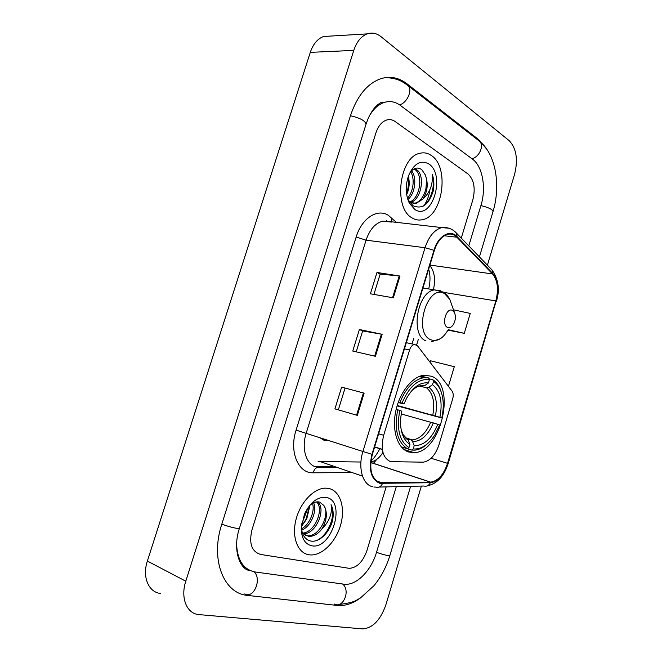 <?xml version="1.0" encoding="UTF-8"?>
<svg xmlns="http://www.w3.org/2000/svg" width="662" height="662" viewBox="0 0 662 662"><rect width="100%" height="100%" fill="white"/><g stroke="black" fill="none" stroke-linecap="round" stroke-linejoin="round"><path stroke-width="0.99" d="M390.514 461.662L423.291 462.167C430.201 461 435.431 455.191 438.98 444.732L452.725 398.69C453.561 395.545 453.354 393.038 452.096 391.151L417.482 345.771L414.47 344.43C412.294 344.919 410.663 346.78 409.571 349.991L383.679 435.29C380.451 449.117 382.727 457.905 390.514 461.662M319.663 437.599L323.908 440.197L329.237 440.669M408.702 452.005L414.089 452.634C441.215 452.411 456.573 385.061 431.508 376.231L423.953 375.213C412.136 376.537 399.335 392.765 395.611 411.872C391.788 430.97 397.837 448.737 408.702 452.005M314.433 466.387L332.531 466.404M423.978 205.675C427.023 201.223 429.026 195.894 429.961 189.696M308.897 554.756L310.453 554.93C322.295 555.658 336.006 541.673 340.673 524.792C345.481 507.936 340.425 491.27 329.196 488.564L325.696 488.151C314.102 487.952 300.308 502.276 295.98 519.67C291.512 537.056 297.652 553.076 308.897 554.756L310.453 554.93C322.295 555.658 336.006 541.673 340.673 524.792C345.481 507.936 340.425 491.27 329.196 488.564L325.696 488.151C314.102 487.952 300.308 502.276 295.98 519.67C291.512 537.056 297.652 553.076 308.897 554.756M412.203 217.972C415.314 219.85 418.574 220.446 421.975 219.776C442.63 217.028 450.044 167.271 431.367 155.504C427.851 153.038 424.069 152.285 420.022 153.253C399.153 156.762 393.104 208.381 412.203 217.972C415.314 219.85 418.574 220.446 421.975 219.776C442.63 217.028 450.044 167.271 431.367 155.504C427.851 153.038 424.069 152.285 420.022 153.253C399.153 156.762 393.104 208.381 412.203 217.972M379.938 482.714C371.374 478.874 368.842 469.441 372.35 454.43L434.338 250.493C437.367 241.398 441.852 235.995 447.802 234.282C451.219 233.57 454.256 234.547 456.912 237.228L492.553 273.96C497.683 280.382 498.776 289.36 495.83 300.912L447.545 463.334C443.697 474.671 438.087 480.943 430.705 482.143L379.938 482.714M379.756 483.318L430.341 482.722C438.004 481.655 443.846 475.225 447.86 463.433L496.119 301.078C499.131 289.244 498.014 280.034 492.76 273.456L457.144 236.698C450.201 228.936 438.17 235.705 433.991 250.294L371.97 454.314C368.37 469.714 370.968 479.379 379.756 483.318M373.906 294.408L380.162 274.085L399.997 276.054L376.984 272.471L370.406 293.796L393.327 297.826L399.997 276.054M380.154 274.118L376.984 272.471M341.633 387.121L364.133 393.145L341.633 387.121L334.922 408.876L357.331 415.364L364.133 393.145M356.206 351.853L362.652 330.926L382.156 334.302L359.392 329.51L352.755 351.05L375.42 356.297L382.156 334.302M362.644 330.95L359.392 329.51M395.197 121.551C392.566 119.69 389.769 119.16 386.807 119.963C381.9 121.576 378.267 125.904 375.9 132.946L251.982 529.799C248.78 543.444 251.659 551.661 260.629 554.45L349.304 568.344C357.008 567.773 362.875 561.881 366.897 550.668L386.153 486.893L366.897 550.668C362.875 561.881 357.008 567.773 349.304 568.344L260.629 554.45C251.659 551.661 248.78 543.444 251.982 529.799L375.9 132.946C378.267 125.904 381.9 121.576 386.807 119.963C389.769 119.16 392.566 119.69 395.197 121.551L468.059 174.032L395.197 121.551M461.273 238.113L472.842 199.8C475.606 188.281 474.017 179.692 468.059 174.032C474.017 179.692 475.606 188.281 472.842 199.8L461.273 238.113M447.959 330.148L464.277 333.334L470.243 313.407L453.478 309.816M448.422 386.327L454.298 366.698L430.424 360.765L430.002 362.18M344.968 388.337L338.332 409.869M464.277 333.334L448.356 329.717M406.278 187.048L406.551 183.937M301.533 524.445L308.227 507.34M468.779 245.883L480.968 205.402C486.396 188.14 482.639 166.369 472.552 159.203L400.237 105.324C395.363 101.758 390.158 100.756 384.614 102.32C378.548 104.232 373.393 108.891 369.164 116.297M236.624 544.454C237.435 560.507 243.624 569.684 255.176 571.985L344.588 584.265C356.603 585.514 371.283 570.462 376.488 552.406L396.281 486.661M487.414 265.189L514.647 174.098C518.181 159.41 516.36 148.271 509.202 140.667L380.973 36.642C376.612 33.191 372.011 32.273 367.178 33.886C361.154 36.253 356.686 41.747 353.781 50.395L185.79 581.195C180.296 597.72 186.667 613.566 198.708 614.584L362.577 628.9C372.648 628.147 380.393 620.195 385.814 605.027L421.371 486.082M331.058 36.046L323.561 36.493C317.545 38.777 313.118 44.064 310.296 52.364L147.369 561.062C142.04 576.859 148.495 592.233 160.477 593.458M487.067 149.587L478.527 139.492L406.94 83.768C398.905 77.603 390.224 75.898 380.915 78.662C367.36 83.486 357.232 95.75 350.537 115.461L221.762 524.321C210.069 559.58 223.723 593.822 247.878 595.444L337.637 605.49C345.291 606.102 353.069 603.471 360.98 597.587M243.004 566.531L244.981 567.119M383.48 102.701L381.825 102.155M314.591 466.462L332.729 466.47M309.551 507.042L306.763 518.942L301.318 526.613M301.375 526.555L306.01 519.273L309.518 506.066M313.606 502.797C317.404 510.526 311.148 526.447 301.673 530.154M312.489 503.401C315.17 510.923 309.725 524.618 301.475 528.847M317.346 501.829C326.763 507.82 316.51 534.623 303.064 533.787M316.544 501.904C324.397 508.813 315.071 532.67 302.443 533.1M301.318 526.596C301.781 534.433 304.702 539.199 310.089 540.887C318.753 543.37 329.833 532.438 332.663 520.059C333.731 514.002 333.201 508.871 331.074 504.676C332.539 513.182 329.419 521.366 321.724 529.228C327.078 520.15 327.773 512.222 323.809 505.437C330.553 514.026 319.332 537.296 307.185 535.74L305.199 535.368M321.724 529.228C317.868 534.093 313.548 536.493 308.765 536.41L302.46 533.142M323.809 505.437L319.713 502.119C316.362 501.233 312.894 502.491 309.303 505.9M311.653 545.753C331.695 550.271 346.665 501.084 326.465 497.485C317.884 496.434 310.577 501.904 304.52 513.902L301.243 528.259C301.458 538.264 304.925 544.09 311.653 545.753M331.074 504.676C336.255 514.44 328.691 535.153 316.808 540.44M429.009 378.78L432.791 379.69L433.536 381.395C436.465 383.298 438.79 386.227 440.495 390.191C443.681 398.119 444.103 407.387 441.761 417.979L439.907 417.292C442.82 401.908 440.371 391.043 432.543 384.68L428.918 387.27L426.543 387.808L419.501 386.054L417.78 386.575M397.208 405.483L439.907 417.292M437.814 424.292L439.676 424.963L434.669 435.191C428.198 444.963 421.049 449.556 413.22 448.968L414.222 445.65C423.986 445.716 431.847 438.6 437.814 424.292L401.28 413.957M407.329 438.873L411.226 440.064L412.575 441.587L414.222 445.65M441.761 417.979L397.092 405.872M411.847 440.495L412.583 439.924M428.653 377.952L423.771 377.712C413.874 379.566 405.93 387.808 399.931 402.463L402 403.108C409.273 386.244 418.409 378.432 429.398 379.665L428.653 377.952L420.519 376.008M398.358 402.041L399.931 402.463M441.62 393.286L440.122 388.9C438.327 384.738 435.886 381.668 432.791 379.69M413.22 448.968L411.632 450.061L414.544 450.16C419.319 449.755 423.945 447.322 428.413 442.87M411.632 450.061L401.296 446.891M429.398 379.665L428.405 382.975C420.387 381.916 413.138 386.964 406.658 398.127L404.043 403.87L402 403.108M432.543 384.68L433.536 381.395M404.043 403.87L398.168 402.579M422.381 386.12L424.764 385.582L428.405 382.975M401.23 446.817L407.353 448.695L408.95 447.595C399.443 441.198 396.381 428.819 399.782 410.448L397.713 409.795C394.113 429.092 397.324 442.051 407.353 448.695M397.713 409.795L396.157 409.373M399.782 410.448L401.826 411.193C400.022 419.543 400.146 427.04 402.19 433.668C403.886 438.741 406.468 442.274 409.952 444.26L408.95 447.595M409.952 444.26L408.313 440.172L406.716 438.55M452.543 310.478C446.478 306.804 441.082 324.686 447.462 327.376C449.738 328.261 451.823 327.127 453.71 323.966C455.688 319.878 455.936 316.064 454.438 312.53L452.543 310.478M408.297 176.349C409.728 181.736 409.43 187.28 407.403 192.99L406.625 194.314M406.576 193.983C408.371 188.471 408.859 182.853 408.049 177.11M411.102 170.324C417.143 176.166 415.529 193.329 407.858 199.568M410.432 171.475C415 177.846 413.692 191.575 407.444 198.203M414.503 168.686L416.787 169.795C425.227 175.289 421.586 199.676 410.498 202.498M413.924 168.984L415.099 169.695C423.233 174.975 420.229 198.219 409.704 202.018M407.428 198.145L408.214 199.924L412.997 205.7C422.091 209.614 428.844 204.69 433.254 190.937C434.33 184.938 433.999 179.352 432.261 174.189C433.105 184.35 429.969 192.659 422.844 199.113C427.702 191.442 428.496 183.349 425.236 174.826C429.522 184.566 423.572 202.009 414.387 203.242L412.947 203.383M422.844 199.113L416.084 203.391L410.25 202.357L409.174 201.637M425.236 174.826L421.835 169.712C417.507 166.617 413.378 167.883 409.422 173.51M414.809 209.473C431.996 221.315 446.155 174.818 428.786 163.919C420.569 159.6 413.767 163.646 408.396 176.075C405.276 185.906 405.574 194.885 409.282 203.019L414.809 209.473M432.261 174.189C435.695 184.648 431.152 200.917 423.126 206.172M426.568 181.173L425.832 189.423M419.865 182.224L419.394 187.495M324.761 439.237L324.819 440.42M382.363 449.515L374.584 447.073M409.571 349.991L404.432 348.866M383.679 435.29L378.623 433.776M386.409 221.555L386.542 220.669M350.446 472.569L313.242 472.8C298.264 473.62 288.955 451.649 296.079 430.126L356.164 237.029L366.061 240.174L306.167 433.262C301.169 448.588 306.258 464.807 316.37 467.074L335.725 467.504M356.164 237.029C361.717 218.27 377.373 208.182 388.395 215.34L396.662 222.672M390.489 222.002L382.768 221.158C375.28 223.144 369.71 229.482 366.061 240.174L425.037 247.72C428.811 236.442 434.404 229.731 441.819 227.587L449.059 228.249M382.479 483.641C380.89 486.719 378.689 487.877 375.884 487.124L373.865 487.009M376.802 459.345L373.368 463.392M427.172 485.925C437.127 483.715 444.128 476.251 448.182 463.541L447.86 463.433M496.119 301.078L448.182 463.541M492.76 273.456L492.089 270.038L491.014 268.929M379.177 487.05L423.862 486.024C426.634 486.736 428.794 485.635 430.341 482.722M457.144 236.698L456.523 233.19L455.365 232.014M433.991 250.294L425.037 247.72L362.917 451.484L371.97 454.314M372.549 486.744C362.569 484.592 357.745 467.678 362.917 451.484L296.079 430.126M313.242 472.8C314.351 468.605 316.51 466.842 319.738 467.513M391.341 222.093L391.854 218.013M495.83 300.912L443.904 292.405M433.37 289.683C435.753 279.513 434.553 271.445 429.779 265.47M492.553 273.96L429.911 265.057M456.912 237.228L444.268 235.763M318.108 461.439L360.922 462.026M382.595 483.037L376.397 480.91M362.503 476.135L320.805 461.803M430.449 482.151L370.77 462.539M370.828 461.968C375.404 461.133 379.45 457.955 382.95 452.419M447.545 463.334L431.136 458.278M416.638 344.943L418.343 339.316M381.403 334.161L374.675 356.123M363.397 392.955L356.595 415.148M399.236 275.955L392.574 297.693M248.929 569.957L248.242 570.056M350.455 115.726C360.318 118.043 365.498 120.906 366.012 124.315L246.049 507.15M406.344 84.372L408.206 85.795C412.691 90.462 407.122 102.8 399.6 104.869M478.022 140.054L479.793 141.436C484.236 145.963 479.164 157.142 471.94 158.748M385.259 77.644C396.927 77.901 402.537 81.476 408.206 85.795L479.793 141.436C496.012 154.552 500.886 185.898 492.991 211.641C492.693 209.482 488.672 207.463 480.91 205.584M410.622 486.33L389.86 555.559C388.743 556.047 384.291 554.971 376.504 552.331M334.351 604.05C343.189 608.899 350.819 590.405 342.618 584.016M244.882 593.93C253.827 599.201 262.243 578.646 253.943 571.778M221.795 524.205C231.708 527.606 237.592 528.921 239.454 528.177L246.007 507.266M310.296 52.364L353.781 50.395M147.369 561.062L185.79 581.195M405.508 83.784L406.94 83.768M477.244 139.45L478.527 139.492M244.799 593.888L247.878 595.444M432.807 415.115C435.108 402.322 433.022 393.22 426.543 387.808M410.854 439.924L412.641 439.94C420.163 438.782 426.187 432.84 430.714 422.108M424.764 385.582C420.204 384.895 415.653 386.84 411.11 391.424M435.447 415.893C437.896 402.463 435.72 392.922 428.918 387.27M412.575 441.587C421.131 441.546 428.057 435.315 433.345 422.894M401.064 428.935L401.594 430.821C403.067 435.248 405.301 438.36 408.313 440.172M451.683 304.743L449.763 299.323L444.566 293.638C427.751 283.03 412.674 332.63 430.664 339.705C436.994 341.997 442.721 338.853 447.835 330.28M440.793 290.8L434.578 289.906C417.3 291.512 410.001 335.137 425.964 340.905M404.052 449.548L414.089 452.634M382.338 449.332L374.634 446.916M414.47 344.43L406.311 342.693M389.397 221.547L441.819 227.587C447.603 226.992 452.51 228.862 456.523 233.19L492.089 270.038C498.585 279.554 500.009 290.022 496.359 301.467M430.705 482.143L370.778 462.457M370.977 460.661C373.252 459.304 376.206 455.324 379.856 448.728M412.078 343.917L413.758 338.365M428.711 288.93C430.424 281.698 430.408 275.086 428.678 269.111M492.991 211.641L479.42 256.906M250.104 570.536C240.356 570.28 232.039 550.279 239.454 528.177M338.696 604.505C347.732 603.479 353.781 601.99 356.843 600.053L360.55 597.869L373.98 585.696C381.113 576.9 386.409 566.854 389.86 555.559M366.111 123.976L367.84 119.226C369.868 114.534 372.267 110.587 375.023 107.376C376.124 105.895 378.209 104.207 381.279 102.312M323.561 36.493L367.178 33.886M335.477 604.472L337.637 605.49M306.763 518.942L306.01 519.273M307.185 535.74L308.765 536.41M405.889 437.93L412.641 439.94L411.226 440.064M419.029 376.57L423.771 377.712M440.495 390.191L440.122 388.9M407.693 439.187C403.994 436.175 401.966 433.387 401.594 430.821L402.19 433.668M422.935 288.011L434.578 289.906L443.499 292.149C443.267 292.066 446.345 293.266 449.763 299.323L454.438 312.53M431.508 341.724L440.238 338.795M414.387 203.242L416.084 203.391M408.214 199.924L409.282 203.019"/></g></svg>
